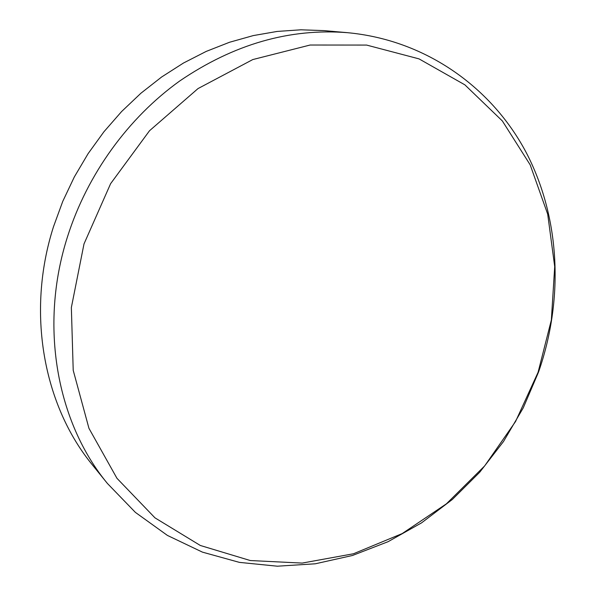 <?xml version="1.0" encoding="UTF-8"?>
<svg xmlns="http://www.w3.org/2000/svg" width="596" height="596" viewBox="0 0 596 596"><rect width="100%" height="100%" fill="white"/><g stroke="black" fill="none" stroke-linecap="round" stroke-linejoin="round"><path stroke-width="0.89" d="M83.999 243.935L71.356 307.551L73.211 370.31L88.946 428.315L116.958 478.305L154.982 517.857L200.338 545.482L250.283 560.538L302.135 563.086L353.488 553.758L402.196 533.576L446.434 503.806L484.652 465.93L515.562 421.521L538.091 372.276L551.36 320L554.705 266.613L547.694 214.158L530.172 164.831L502.346 120.943L464.887 84.856L419.018 58.877L366.6 45.072L310.151 45.02L252.786 59.563L198.036 88.566L149.522 130.74L110.618 183.665L83.999 243.935M347.475 32.683L324.202 30.627L300.868 29.8L277.155 31.439L253.307 35.581L229.572 42.249L206.201 51.412L183.464 63.034L161.613 77.011L140.917 93.229L121.614 111.534L103.95 131.738L88.126 153.612L74.336 176.923L62.744 201.396L53.484 226.756C25.993 312.751 43.65 405.854 92.715 465.297L107.407 483.46L135.389 512.389L167.409 535.417L202.431 552.134L239.406 562.378L277.349 566.2L315.314 563.794L352.482 555.479L388.115 541.675L421.573 522.848L452.29 499.515L479.758 472.196L503.538 441.465L523.236 407.902L538.508 372.127C563.429 300.786 560.829 220.609 527.192 154.424C493.257 88.692 426.825 40.066 347.475 32.683C289.708 28.094 233.796 44.186 179.731 80.974C128.214 117.874 87.344 174.248 67.534 236.649C38.867 325.982 56.948 422.37 107.407 483.46"/></g></svg>
